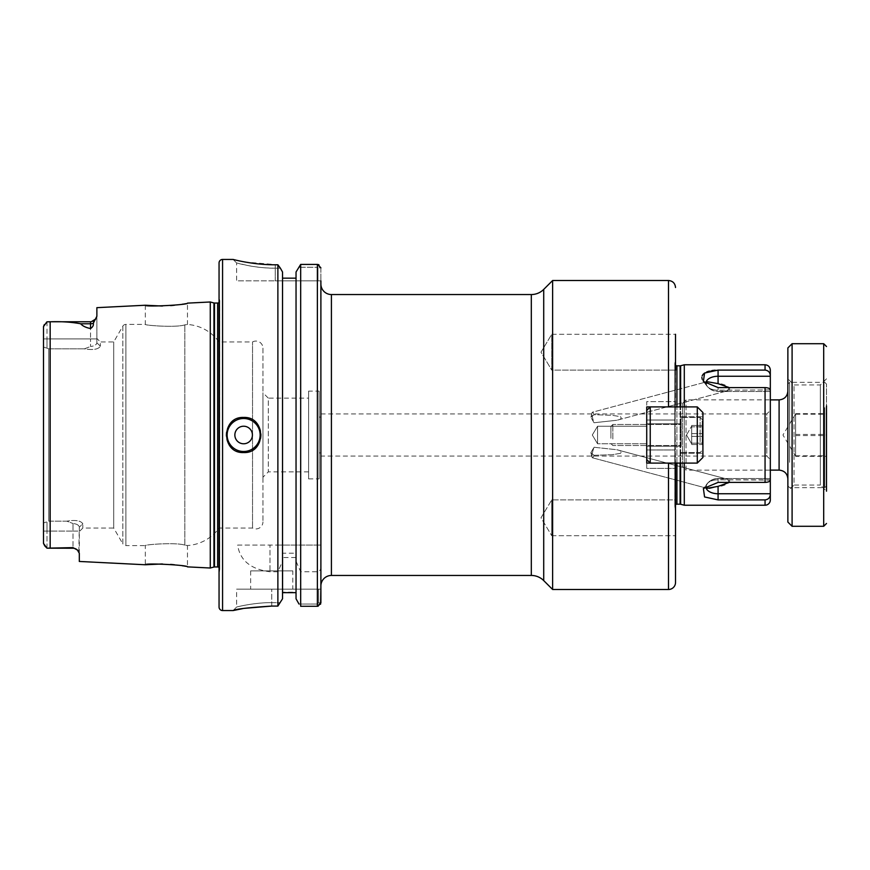 <?xml version="1.0" encoding="UTF-8"?>
<svg xmlns="http://www.w3.org/2000/svg" width="870" height="870" viewBox="0 0 870 870"><rect width="100%" height="100%" fill="white"/><g stroke="black" fill="none" stroke-linecap="round" stroke-linejoin="round"><path stroke-width="0.65" stroke-dasharray="4.35 3.26" d="M691.672 429.562L691.672 443.167L702.199 443.167L702.199 444.526L702.199 425.474L702.199 426.833L691.672 426.833L702.199 426.833L702.199 444.526L702.199 425.474L702.199 443.167L691.672 443.167L691.672 425.474L702.199 425.474L691.672 425.474L691.672 443.928L691.672 425.474L691.672 443.852L691.672 433.641L702.199 433.641L691.672 433.641L691.672 429.562M681.134 430.639L681.134 446.408L681.134 430.639M610.914 438.284L610.914 426.409L610.914 438.284M612.861 439.024L612.861 424.462L612.861 439.024M681.134 441.699L681.134 417.448L681.134 441.699M700.1 441.699L700.1 417.448L700.1 441.699M702.199 440.894L702.199 419.547L702.199 440.894M691.672 444.526L702.199 444.526L691.672 444.526L691.672 431.596L691.672 436.359L702.199 436.359L691.672 436.359L691.672 444.526M702.906 435L702.906 416.741L702.906 435M681.134 435L681.134 416.741L681.134 435M646.725 435L646.725 423.766L646.725 435M646.725 459.577L646.725 410.422L646.725 459.577L650.238 463.09L650.238 406.91L650.238 463.09L646.725 459.577L646.725 420.025L675.109 420.025L675.522 401.646L675.522 405.801L675.522 401.646L646.725 401.646L646.725 420.025L646.725 410.422L650.238 406.91L646.725 410.422L646.725 459.577L646.725 410.422L650.238 406.91L675.522 406.91L646.725 406.91L675.522 406.91L675.522 401.646L646.725 401.646L646.725 463.09L675.522 463.09L675.522 535.713L675.522 499.891L675.522 535.713L675.522 499.891L551.743 499.891L675.522 499.891L675.522 511.419L675.109 420.025L675.522 468.354L675.522 463.09L675.522 468.354L675.522 464.199L675.522 468.354L646.725 468.354L646.725 463.09L646.725 468.354L646.725 463.09L675.522 463.09L650.238 463.09L650.238 406.91L697.283 406.91L650.238 406.91L697.283 406.91L697.283 463.09L650.238 463.09L697.283 463.09L697.283 406.91L702.906 412.532L702.906 457.468L702.906 412.532L697.283 406.91L702.906 412.532L702.906 457.468L697.283 463.09L650.238 463.09L646.725 459.577M702.906 457.468L697.283 463.09L702.906 457.468M320.889 456.065L320.889 413.935L320.889 456.065L766.807 456.065L766.807 413.935L770.32 410.422L770.32 459.577L770.32 410.422M320.889 413.935L766.807 413.935L766.807 456.065L770.32 459.577M551.743 535.713L675.522 535.713L551.743 535.713L551.743 499.891L551.743 535.713L551.743 499.891L551.743 535.713L540.988 517.802L551.743 499.891L540.988 517.802L551.743 535.713M675.522 334.287L675.522 370.109L551.743 370.109L551.743 334.287L551.743 370.109L675.522 370.109L675.522 334.287L551.743 334.287L540.988 352.198L551.743 370.109L551.743 334.287L540.988 352.198L551.743 370.109L551.743 334.287L675.522 334.287L675.522 406.91L646.725 406.91L646.725 401.646L646.725 406.91M709.268 488.309L707.114 488.309L592.35 457.761A7.025 1.24 104.9 0 1 592.078 457.359L590.861 452.661L592.078 457.359A7.025 1.24 104.9 0 1 594.047 447.256A7.025 1.24 -75.1 0 0 592.078 457.359A7.025 1.24 -75.1 0 0 592.35 457.761L707.114 488.309L705.907 486.776C707.397 481.849 711.453 479.12 718.076 478.554L727.635 479.239L616.754 449.725C620.941 450.573 622.137 451.78 620.354 453.368L611.958 454.727L594.047 455.293L590.861 452.661L594.047 447.256L616.754 449.725C620.941 450.573 622.137 451.78 620.354 453.368L611.958 454.727L594.047 455.293L590.861 452.661L594.047 447.256L616.754 449.725L727.635 479.239C734.019 481.349 723.644 486.765 718.076 486.363L714.901 486.928M718.076 499.902L718.076 493.747L770.32 493.747L770.32 480.066C770.07 481.458 768.319 482.241 765.056 482.404L718.076 482.404L703.395 488.559L704.569 496.955L718.076 499.902L765.056 499.902L765.056 505.22M718.076 486.363L718.076 493.747A12.158 6.982 180 0 1 705.907 486.776C707.408 481.849 711.464 479.109 718.076 478.554L770.32 478.478L770.32 480.066L718.076 479.794L718.076 482.404L718.076 479.794L770.32 479.794M715.14 370.196L718.076 370.098L718.076 376.253A12.158 6.982 180 0 0 705.907 383.224C707.397 388.15 711.453 390.88 718.076 391.446C711.464 390.891 707.408 388.15 705.907 383.224L707.114 381.691L592.35 412.239A7.025 1.24 75.1 0 0 592.078 412.641L590.861 417.339L592.078 412.641A7.025 1.24 75.1 0 0 594.047 422.744L590.861 417.339L594.047 422.744L616.754 420.275L594.047 422.744A7.025 1.24 -104.9 0 1 592.078 412.641A7.025 1.24 -104.9 0 1 592.35 412.239A7.025 1.24 -104.9 0 1 594.047 414.707L612.034 415.273L620.43 416.665C622.083 418.252 620.854 419.46 616.754 420.275L727.635 390.76C734.019 388.651 723.644 383.235 718.076 383.637L707.114 381.691L592.35 412.239A7.025 1.24 75.1 0 1 594.047 414.707L590.861 417.339L594.047 414.707L611.958 415.273L620.354 416.632C622.137 418.22 620.941 419.427 616.754 420.275L727.635 390.76L729.147 387.596M705.907 383.224A12.158 6.982 180 0 0 706.951 386.052A14.04 14.04 0 0 0 718.076 391.522L727.635 390.76L718.076 391.522L718.076 390.206L770.32 389.934L770.32 391.522L770.32 375.622C770.07 372.338 768.319 370.489 765.056 370.098L718.076 370.098M320.889 452.911L320.889 417.089L320.889 452.911L319.127 452.911L319.127 417.089L319.127 452.911M320.889 417.089L319.127 417.089M320.889 284.022L320.889 585.978L320.889 284.022M240.196 452.215A17.552 17.552 0 0 1 240.218 417.785M292.798 570.883L250.658 570.883L292.798 570.883L292.798 589.142L250.658 589.142L292.798 589.142M250.658 570.883L250.658 589.142M79.311 561.454L79.311 527.166L82.824 523.816C80.823 520.619 75.483 519.738 66.805 521.163C75.472 519.727 80.812 520.608 82.824 523.816L82.824 528.046L82.824 523.816L79.311 527.166L78.822 551.765M96.874 338.441L96.874 342.834L96.874 338.441L100.376 341.953L100.376 346.184L100.376 341.953L113.709 341.953L122.833 326.152L122.833 543.848L113.709 528.046L113.709 341.953L113.709 528.046L82.824 528.046L79.311 531.559M72.993 548.241A6.318 6.318 0 0 1 77.419 550.047L72.993 547.621L48.524 548.241L72.993 548.241L72.993 531.102L79.311 531.102L72.993 531.102L72.993 547.621M233.106 259.445L236.618 262.947C235.172 262.653 255.856 268.471 275.235 268.188L280.39 268.188L275.235 268.188C265.285 268.101 256.182 267.231 247.928 265.546L236.618 262.947L236.618 280.858L275.235 280.858L236.618 280.858M174.5 305.229L187.463 303.13L187.463 324.477L184.842 324.869C175.794 327.903 144.105 325.293 145.323 324.401C144.094 325.293 175.783 327.903 184.842 324.869L187.463 324.477A42.13 42.13 0 0 1 219.055 341.953L252.528 341.953A7.025 7.025 0 0 1 262.947 348.098L262.947 521.902L262.947 348.098M145.323 305.239L145.323 324.401L125.878 324.401L125.878 545.599L145.323 545.599C144.094 544.707 175.805 542.097 184.842 545.131C175.794 542.097 144.115 544.707 145.323 545.599L145.323 564.76M162.32 306.033L170.672 305.609M174.5 564.771L187.463 566.87L187.463 545.523L184.842 545.131L187.463 545.523A42.13 42.13 0 0 0 219.055 528.046L252.528 528.046A7.025 7.025 0 0 0 262.947 521.902M162.32 563.967L170.672 564.391M47.013 548.176L47.013 531.102L47.013 548.176M252.528 528.046L252.528 341.953L252.528 528.046M219.055 528.046L219.055 341.953L219.055 528.046M122.833 326.152A3.513 3.513 0 0 1 125.878 324.401L125.878 545.599A3.513 3.513 0 0 1 122.833 543.848L122.833 326.152M219.055 567.501A2.11 2.11 0 0 1 219.74 569.361L219.055 574.211L219.055 295.789L219.74 300.639L219.74 569.361L219.74 300.639A2.11 2.11 0 0 1 219.055 302.499M308.6 398.134L308.6 471.866L308.6 398.134L268.308 398.134L268.308 471.866L262.947 477.228L262.947 392.772L262.947 477.228M308.6 471.866L268.308 471.866L268.308 398.134L262.947 392.772M308.6 391.108L308.6 478.891L308.6 391.108L319.127 391.108L319.127 478.891L319.127 391.108M308.6 478.891L319.127 478.891M43.5 531.102L72.993 531.102L72.993 523.501C76.799 523.914 78.909 525.132 79.311 527.166C78.909 525.143 76.799 523.914 72.993 523.501L72.993 531.102L47.013 531.102L47.013 522.261L47.013 531.102L43.5 531.102L43.5 522.979L48.764 521.163L66.805 521.163L72.993 523.512L66.816 521.163L48.764 521.163L48.764 348.837L48.764 521.163L43.5 522.979L43.5 543.435L43.5 326.565L43.5 522.979L43.5 347.021L48.764 348.837L84.357 348.837L90.545 346.488L84.368 348.837C93.025 350.273 98.364 349.392 100.387 346.184C98.375 349.381 93.036 350.262 84.357 348.837M597.57 426.224L646.725 426.224L646.725 443.776L646.725 426.224L646.725 443.776L646.725 426.224L597.57 426.224L597.57 443.776L646.725 443.776L597.57 443.776L597.57 426.224L597.57 443.776L597.57 426.224L592.296 435L597.57 443.776L592.296 435L597.57 426.224M770.32 478.478L718.076 478.478L727.635 479.239L729.147 482.404M592.35 457.761A7.025 1.24 104.9 0 0 594.047 455.293A7.025 1.24 -75.1 0 1 592.35 457.761M684.298 463.09L684.298 406.91M675.522 511.419L674.837 506.568L674.837 363.432L674.837 506.568A2.11 2.11 0 0 1 675.522 504.709M675.522 370.109L675.522 358.581L674.837 363.432A2.11 2.11 0 0 0 675.522 365.291M675.522 358.581L675.109 420.025L646.725 420.025L646.725 449.975L675.109 449.975L646.725 449.975L646.725 468.354L675.522 468.354M770.32 493.747L770.32 499.956M770.32 494.377C770.07 497.662 768.319 499.51 765.056 499.902M705.961 383.898A12.158 6.982 0 0 0 706.951 386.052L706.951 386.052A12.158 6.982 180 0 0 718.076 390.206L718.076 387.596L703.395 381.441L702.188 379.298M701.862 377.471L702.188 375.764M704.711 372.958L706.788 371.903M709.246 371.099L712.019 370.544M718.076 387.596L765.056 387.596C768.319 387.759 770.07 388.542 770.32 389.934L718.076 390.206L718.076 387.596M684.298 364.78L684.298 505.22M682.537 403.397L686.049 399.885L770.32 399.885L770.32 470.115L686.049 470.115L686.049 399.885L686.049 470.115L682.537 466.603L682.537 403.397L682.537 466.603M770.32 370.044L770.32 375.622M705.961 486.102A12.158 6.982 0 0 1 706.951 483.948L706.951 483.948A12.158 6.982 0 0 1 718.076 479.794A12.158 6.982 180 0 0 706.951 483.948L703.395 488.559M552.624 280.51L552.624 589.49M646.725 463.09L675.522 463.09M320.889 589.142L236.618 589.142L320.889 589.142L320.889 602.801L318.583 602.801L318.583 589.142L318.583 602.801L317.376 604.041L299.008 604.041L317.376 604.041L318.583 602.801L320.889 602.801L320.889 567.229C320.878 569.73 319.703 571.242 317.376 571.764L300.683 571.764L296.039 561.27L296.039 553.2L282.522 553.2L282.522 561.27L277.878 571.764L269.972 571.764C250.701 569.263 239.924 560.378 237.641 545.077L277.878 545.077L277.878 264.784L245.438 262.087M277.878 545.077L320.889 545.077L320.889 567.229M237.641 545.077L269.972 545.077L269.972 571.731L269.972 545.077L320.889 545.077L320.889 267.851L317.963 267.851L317.963 280.858L275.235 280.858L317.963 280.858L317.963 267.851L317.376 267.253L320.889 267.851L320.889 280.858L317.963 280.858L320.889 280.858M282.522 271.995L282.522 592.655L296.039 592.655L296.039 553.2M282.522 592.655L282.522 553.2M295.811 557.539L282.75 557.539L282.75 592.155L295.811 592.155L295.811 557.539L295.811 592.155M233.16 259.456L244.296 261.881M271.734 606.075L271.734 589.142L271.734 602.66L280.347 602.66L271.734 602.66C254.149 602.399 235.204 607.336 236.618 607.053C235.313 607.293 254.116 602.421 271.734 602.66C254.149 602.399 235.204 607.336 236.618 607.053C235.313 607.293 254.116 602.421 271.734 602.66L271.734 606.075L277.878 606.075L277.878 571.764M244.416 608.337L242.545 608.652M233.138 610.555L236.618 607.053L236.618 589.142M318.898 264.752L320.889 267.851M300.683 545.077L300.683 264.404L317.376 264.404L317.376 267.253L298.714 267.253L317.376 267.253L317.376 264.404L317.376 545.077M282.522 278.172L296.039 278.172L296.039 545.077L296.039 271.995L296.039 592.655M296.039 278.172L296.039 271.995M282.522 598.799L282.522 561.27M320.606 604.161L318.17 606.194M317.376 571.764L317.376 606.281L317.376 604.041L317.376 606.281L300.683 606.281L300.683 571.764M296.039 598.799L296.039 561.27M48.524 321.759L90.545 321.759L90.545 338.898L90.545 328.566C85.793 327.566 82.509 325.967 80.692 323.771C71.351 322.041 61.172 321.378 50.166 321.78L47.013 321.824L47.013 338.898L47.013 321.824M90.545 328.566C92.818 327.022 93.742 325.239 93.307 323.216L96.874 316.278L96.874 307.665M210.279 568.012L210.279 301.988M84.368 348.837L48.764 348.837L43.5 347.021L43.5 338.898L47.013 338.898L47.013 347.739L47.013 338.898L43.5 338.898M44.305 324.619L46.295 322.52M219.055 607.053L219.055 262.947M219.055 295.789L219.055 574.211M96.874 338.898L96.874 316.278L96.874 338.898L47.013 338.898L90.545 338.898L90.545 346.499C94.352 346.086 96.461 344.868 96.874 342.834C96.461 344.857 94.362 346.086 90.545 346.499L90.545 338.898L96.874 338.898M100.387 346.184L96.874 342.834L100.376 346.184M282.75 592.155L282.75 557.539M247.08 417.785A17.552 17.552 0 0 1 247.058 452.215A17.552 17.552 0 0 0 247.08 417.785M706.951 386.052L706.951 386.052A12.158 6.982 0 0 0 718.076 390.206L718.076 391.522L770.32 391.522L718.076 391.522A14.04 14.04 0 0 1 706.951 386.052L703.395 381.441L706.951 386.052M705.907 486.776A12.158 6.982 180 0 1 706.951 483.948L703.417 488.527M787.872 491.18L787.872 378.82L787.872 491.18L794.016 485.036L794.016 384.964L794.016 485.036L820.356 485.036L820.356 384.964L820.356 485.036L826.5 491.18L826.5 405.811M787.872 347.924L787.872 522.076M792.091 526.296L792.091 343.704M787.872 412.195L787.872 478.891L787.872 412.195M826.5 461.448L826.5 384.083L826.5 461.448M824.749 407.638L824.749 487.668L824.749 407.638M787.872 408.552L787.872 485.917L787.872 408.552M789.634 462.361L789.634 382.332L789.634 462.361M795.604 414.218L795.604 456.065L795.604 414.218L826.5 414.218L826.5 413.663L826.5 456.337L826.5 414.218M795.604 435.555L826.5 435.555M795.604 456.337L795.604 413.935L795.604 456.337L826.5 456.337M795.604 455.782L826.5 455.782M795.604 434.445L826.5 434.445M795.604 413.663L826.5 413.663M697.283 406.91L697.283 463.09M680.253 439.024L680.253 424.462L680.253 439.024M543.717 580.594L543.717 289.405M531.309 294.549L531.309 575.451M331.416 575.451L331.416 294.549M275.235 280.858L275.235 264.784L275.235 280.858M213.944 567.033L213.944 302.967M214.488 566.957L214.488 303.043M217.652 566.957L217.652 303.043M184.842 545.131L184.842 324.869L184.842 545.131M718.076 478.478L718.076 479.794L718.076 478.478A14.04 14.04 0 0 0 706.951 483.948A14.04 14.04 0 0 1 718.076 478.478M680.634 463.09L680.634 406.91M680.634 365.759L680.634 504.241M680.09 365.824L680.09 504.176M680.09 463.09L680.09 406.91M676.925 463.09L676.925 406.91M676.925 365.824L676.925 504.176M668.497 463.09L668.497 589.49M765.056 364.78L765.056 370.098M765.056 387.596L765.056 482.404M668.497 280.51L668.497 406.91M222.568 610.555L222.568 259.445M50.166 548.22L50.166 321.78M93.307 323.216A6.318 5.579 0 0 1 90.545 323.771L80.692 323.771M718.076 383.637L718.076 376.253L770.32 376.253M823.694 343.704L823.694 526.296M779.096 399.885L779.096 470.115M686.517 435L691.672 426.072L686.517 435L691.672 443.928L686.517 435M680.253 424.462L681.134 423.592L680.253 424.462L612.861 424.462L680.253 424.462M610.914 443.591L612.861 445.538L680.253 445.538L681.134 446.408L680.253 445.538L612.861 445.538L610.914 443.591M681.134 452.552L700.1 452.552L702.199 450.453L700.1 452.552L681.134 452.552M702.199 419.547L700.1 417.448L681.134 417.448L700.1 417.448L702.199 419.547M610.914 426.409L612.861 424.462L610.914 426.409M681.134 416.741L702.906 416.741L681.134 416.741M646.725 423.766L681.134 423.766L646.725 423.766M646.725 446.234L681.134 446.234L646.725 446.234M681.134 453.259L702.906 453.259L681.134 453.259M219.762 569.067L219.762 300.933L219.762 569.067M674.815 363.725L674.815 506.275L674.815 363.725M91.317 321.715L92.959 321.28M93.547 321.008L94.112 320.66M95.352 319.562L95.82 318.942M826.5 378.82L820.356 384.964L794.016 384.964L787.872 378.82M826.5 384.083L824.749 382.332L789.634 382.332L787.872 384.083M795.604 413.935L782.946 435L795.604 456.065M787.872 485.917L789.634 487.668L824.749 487.668L826.5 485.917"/><path stroke-width="1.3" d="M675.522 370.109L675.522 334.287M531.309 575.451L531.309 294.549L331.416 294.549L331.416 575.451L531.309 575.451A17.552 17.552 0 0 1 543.717 580.594L552.624 589.49L552.624 280.51L668.497 280.51C672.76 280.923 675.098 283.261 675.522 287.524M531.309 294.549A17.552 17.552 0 0 0 543.717 289.405L552.624 280.51M729.147 387.596L718.076 383.637L707.114 381.691L706.005 383.92M331.416 294.549A10.538 10.538 0 0 1 320.889 284.022M331.416 575.451A10.538 10.538 0 0 0 320.889 585.978M240.218 417.785A17.552 17.552 0 0 1 243.643 417.448C221.023 416.349 220.947 453.618 243.643 452.552A17.552 17.552 0 0 1 240.196 452.215M243.643 426.224A8.776 8.776 0 0 0 234.856 435A8.776 8.776 0 0 0 243.643 443.776A8.776 8.776 0 0 0 252.42 435A8.776 8.776 0 0 0 243.643 426.224M78.822 551.765L77.419 550.047A6.318 6.318 0 0 0 72.993 548.241L72.993 547.621L77.419 550.047L79.311 553.298L79.311 561.454L145.323 564.76L162.32 563.967M219.055 302.499A2.11 2.11 0 0 1 217.652 303.043L214.488 303.043A2.11 2.11 0 0 1 213.944 302.967L210.279 301.988L187.463 303.13C188.79 304.902 144.083 307.175 145.323 305.239L162.32 306.033M170.672 305.609L174.5 305.229M170.672 564.391L174.5 564.771M72.993 548.241L47.013 548.176L44.838 546.001M210.279 301.988L210.279 568.012L213.944 567.033A2.11 2.11 0 0 1 214.488 566.957L217.652 566.957A2.11 2.11 0 0 1 219.055 567.501M233.106 259.445L222.568 259.445A3.513 3.513 0 0 0 219.055 262.947L219.055 607.053A3.513 3.513 0 0 0 222.568 610.555L233.106 610.555C235.389 609.087 248.254 607.586 271.734 606.075L277.878 606.075L282.522 598.799L277.878 606.075L277.878 264.784L275.235 264.784C252.681 264.915 232.584 259.26 233.106 259.445L233.16 259.456M210.279 568.012L187.463 566.87C188.79 565.098 144.083 562.825 145.323 564.76M90.545 328.566L90.545 323.771L80.692 323.771C82.509 325.967 85.793 327.566 90.545 328.566C92.818 327.022 93.732 325.239 93.307 323.216L96.874 316.278L96.874 307.665L145.323 305.239M80.692 323.771C71.351 322.041 61.172 321.378 50.166 321.78L47.013 321.824L43.5 326.565L43.5 543.435L47.013 548.176L72.993 547.621M243.643 452.552A17.552 17.552 0 0 0 247.058 452.215A17.552 17.552 0 0 1 243.643 452.552C266.285 453.64 266.296 416.36 243.643 417.448A17.552 17.552 0 0 1 247.08 417.785A17.552 17.552 0 0 0 243.643 417.448M729.147 482.404L718.076 486.363L707.114 488.309L705.907 486.776A12.158 6.982 0 0 1 705.961 486.102M703.417 488.527L718.076 482.404L765.056 482.404L765.056 387.596L718.076 387.596L703.395 381.441L704.569 373.056L718.076 370.098L718.076 376.253L770.32 376.253L770.32 399.885L779.096 399.885L779.096 470.115L770.32 470.115L770.32 479.794M675.522 504.709A2.11 2.11 0 0 1 676.925 504.176L680.09 504.176A2.11 2.11 0 0 1 680.634 504.241L684.298 505.22L684.298 463.09M684.298 406.91L684.298 364.78L680.634 365.759A2.11 2.11 0 0 1 680.09 365.824L676.925 365.824A2.11 2.11 0 0 1 675.522 365.291M675.522 468.354L675.522 582.476A7.025 7.025 0 0 1 668.497 589.49L552.624 589.49M697.283 463.09L702.906 457.468L702.906 412.532L697.283 406.91L697.283 463.09L646.725 463.09L646.725 406.91L650.238 406.91L650.238 463.09L646.725 459.577L646.725 463.09M703.395 488.559L704.569 496.955L718.076 499.902L718.076 493.747L770.32 493.747L770.32 499.956A5.263 5.263 0 0 1 765.056 505.22L684.298 505.22M718.076 370.098L765.056 370.098L765.056 364.78L684.298 364.78M718.076 499.902L765.056 499.902C768.319 499.51 770.07 497.662 770.32 494.377M714.901 486.928L711.975 487.7M711.899 487.722L709.268 488.309M702.188 379.298L701.862 377.471M702.188 375.764L703.156 374.252M703.178 374.23L704.711 372.958M706.788 371.903L709.246 371.099M712.019 370.544L715.14 370.196M770.32 376.253L770.32 370.044C770.004 366.846 768.254 365.085 765.056 364.78M765.056 482.404C768.319 482.241 770.07 481.458 770.32 480.066L770.32 389.934C770.07 388.542 768.319 387.759 765.056 387.596M770.32 493.747L770.32 478.478M770.32 375.622C770.07 372.338 768.319 370.489 765.056 370.098M718.076 383.637L718.076 376.253A12.158 6.982 0 0 0 705.907 383.224A12.158 6.982 0 0 0 705.961 383.898M675.522 582.476L675.522 463.09M706.005 486.08L705.907 486.776A12.158 6.982 0 0 0 718.076 493.747L718.076 486.363M697.283 406.91L650.238 406.91L646.725 410.422L646.725 406.91M320.889 589.142L320.606 604.161M320.889 267.851L317.376 264.404L300.683 264.404L300.683 606.281L317.376 606.281L320.889 602.801L320.889 280.858M282.522 271.995L280.39 268.188L282.522 271.995L282.522 598.799M280.39 268.188L277.878 264.784L280.39 268.188M244.296 261.881L245.438 262.087M271.734 606.075L244.416 608.337M242.545 608.652L233.138 610.555M318.17 606.194L317.376 606.281L317.376 264.404L318.898 264.752M299.008 604.041L296.039 598.799L299.008 604.041M296.039 271.995L300.683 264.404L296.039 271.995L296.039 598.799M296.039 278.172L282.522 278.172M296.039 592.655L282.522 592.655M44.827 545.99L43.5 543.435L43.5 531.102M43.5 338.898L43.5 326.565L44.305 324.619M46.295 322.52L47.013 321.824M826.5 405.811L826.5 491.18M792.091 526.296L787.872 522.076L787.872 347.924L792.091 343.704L792.091 526.296L823.694 526.296L823.694 343.704L826.5 346.521M243.643 418.503A16.497 16.497 0 0 0 227.135 435A16.497 16.497 0 0 0 243.643 451.497A16.497 16.497 0 0 0 260.141 435A16.497 16.497 0 0 0 243.643 418.503M213.944 302.967L213.944 567.033M214.488 303.043L214.488 566.957M217.652 303.043L217.652 566.957M222.568 259.445L222.568 610.555M50.166 321.78L50.166 548.22M680.634 504.241L680.634 463.09M680.634 406.91L680.634 365.759M680.09 504.176L680.09 463.09M680.09 406.91L680.09 365.824M676.925 504.176L676.925 463.09M676.925 406.91L676.925 365.824M668.497 406.91L668.497 280.51M668.497 589.49L668.497 463.09M543.717 289.405L543.717 580.594M765.056 505.22L765.056 499.902M93.307 323.216A6.318 5.579 0 0 1 90.545 323.771L90.545 321.759L48.524 321.759M95.82 318.942L91.317 321.715M92.959 321.28L93.547 321.008M94.112 320.66L95.352 319.562M792.091 343.704L823.694 343.704M823.694 526.296L826.5 523.479M779.096 470.115C784.435 470.637 787.361 473.563 787.872 478.891M779.096 399.885C784.435 399.363 787.361 396.437 787.872 391.108"/></g></svg>
